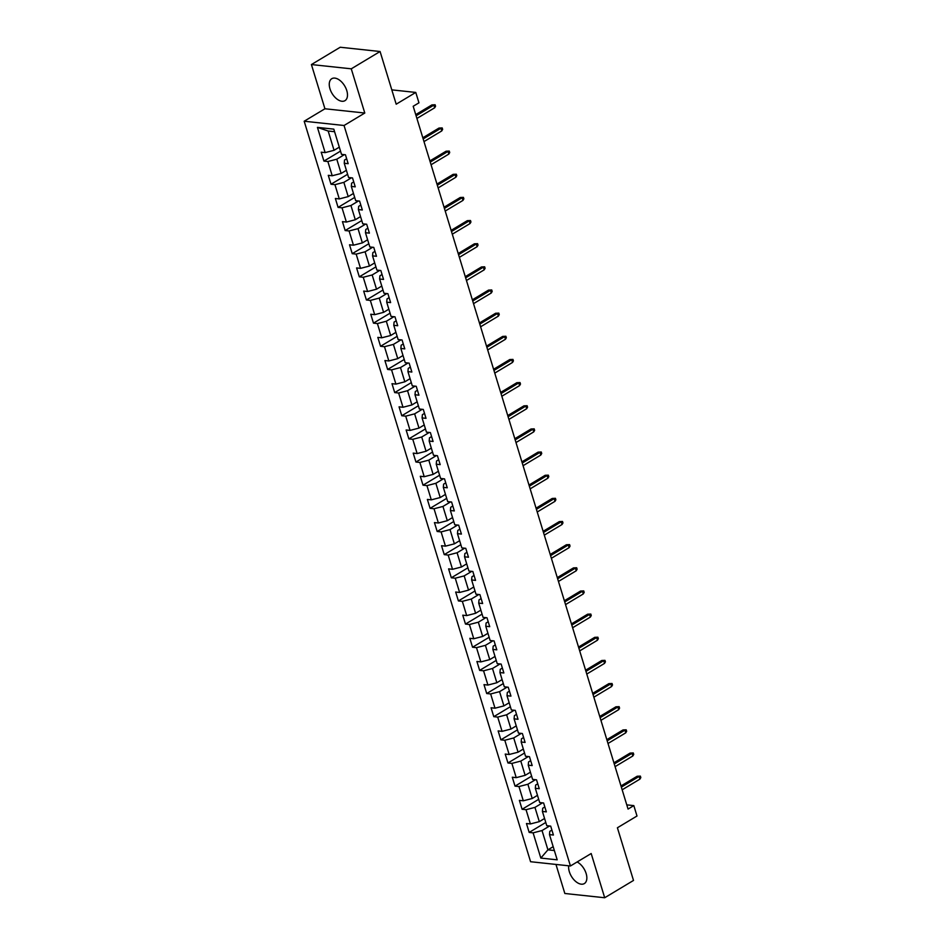 <?xml version="1.0" encoding="UTF-8"?>
<svg xmlns="http://www.w3.org/2000/svg" width="945" height="945" viewBox="0 0 945 945"><rect width="100%" height="100%" fill="white"/><g stroke="black" fill="none" stroke-linecap="round" stroke-linejoin="round"><path stroke-width="1.42" d="M568.725 865.797A12.805 7.347 -121 0 0 569.339 871.715A12.805 7.347 -121 0 0 584.329 883.587A12.805 7.347 -121 0 0 586.136 873.511A12.805 7.347 -121 0 0 577.135 861.97M346.78 90.59A12.805 7.347 -121 0 0 331.778 78.707A12.805 7.347 -121 0 0 329.97 88.783A12.805 7.347 -121 0 0 344.96 100.666A12.805 7.347 -121 0 0 346.78 90.59M555.967 864.439L564.838 893.486L604.694 897.75L633.504 880.445L617.404 827.773L637.001 816.007L633.823 805.612L626.771 804.868M304.184 121.232L530.582 861.722L570.437 865.986L344.051 125.496L304.184 121.232L324.938 108.769L364.794 113.034L351.268 68.82L311.413 64.555L324.938 108.769M311.413 64.555L340.224 47.25L380.079 51.514L396.191 104.198L415.776 92.433L391.809 89.869M351.268 68.82L380.079 51.514M551.915 830.1L549.789 831.376L549.482 834.6L553.416 835.026L550.699 826.119L546.765 825.694L542.406 811.448L546.34 811.873L543.611 802.966L539.689 802.553L535.331 788.307L539.264 788.721L536.536 779.826L532.602 779.401L528.255 765.155L532.189 765.58L529.46 756.673L525.526 756.248L521.179 742.002L525.101 742.427L522.384 733.521L518.451 733.096L514.092 718.85L518.025 719.275L515.308 710.368L511.375 709.955L507.016 695.709L510.95 696.122L508.233 687.228L504.299 686.802L499.94 672.556L503.874 672.982L501.145 664.075L497.224 663.65L492.865 649.404L496.798 649.829L494.07 640.923L490.136 640.497L485.789 626.251L489.723 626.677L486.994 617.77L483.06 617.357L478.713 603.111L482.635 603.524L479.918 594.629L475.985 594.204L471.626 579.958L475.559 580.384L472.843 571.477L468.909 571.052L464.55 556.806L468.484 557.231L465.767 548.324L461.833 547.899L457.474 533.653L461.408 534.079L458.691 525.172L454.758 524.759L450.399 510.513L454.332 510.926L451.604 502.031L447.682 501.606L443.323 487.36L447.257 487.785L444.528 478.879L440.594 478.453L436.247 464.208L440.181 464.633L437.452 455.726L433.519 455.301L429.172 441.055L433.093 441.48L430.377 432.574L426.443 432.16L422.084 417.914L426.018 418.328L423.301 409.433L419.367 409.008L415.009 394.762L418.942 395.187L416.225 386.281L412.292 385.855L407.933 371.609L411.866 372.035L409.138 363.128L405.216 362.703L400.857 348.457L404.791 348.882L402.062 339.976L398.128 339.562L393.781 325.316L397.715 325.73L394.986 316.835L391.053 316.41L386.706 302.164L390.628 302.589L387.911 293.682L383.977 293.257L379.618 279.011L383.552 279.436L380.835 270.53L376.901 270.105L372.543 255.859L376.476 256.284L373.759 247.377L369.826 246.964L365.467 232.718L369.401 233.131L366.684 224.237L362.75 223.811L358.391 209.566L362.325 209.991L359.596 201.084L355.674 200.659L351.316 186.413L355.249 186.838L352.52 177.932L348.587 177.506L344.24 163.261L348.162 163.686L345.445 154.779L341.511 154.366L333.798 129.134L317.425 127.386L328.163 131.012L334.058 150.302L339.314 147.148M549.482 834.6L557.196 859.832L540.823 858.072L533.11 832.852L529.176 832.427L545.773 822.469M317.425 127.386L325.139 152.606L321.205 152.192L323.934 161.087L327.868 161.512L332.215 175.758L328.281 175.333L331.01 184.24L334.943 184.665L339.29 198.911L335.369 198.485L338.086 207.392L342.019 207.817L346.378 222.063L342.444 221.638L345.161 230.545L349.095 230.958L353.454 245.204L349.52 244.79L352.237 253.685L356.17 254.11L360.529 268.356L356.596 267.931L359.313 276.838L363.246 277.263L367.605 291.509L363.671 291.084L366.4 299.99L370.334 300.415L374.681 314.661L370.747 314.236L373.476 323.143L377.409 323.556L381.756 337.802L377.835 337.389L380.551 346.283L384.485 346.709L388.844 360.955L384.91 360.529L387.627 369.436L391.561 369.861L395.92 384.107L391.986 383.682L394.703 392.588L398.636 393.014L402.995 407.26L399.062 406.834L401.779 415.741L405.712 416.154L410.071 430.4L406.137 429.987L408.866 438.882L412.788 439.307L417.147 453.553L413.213 453.127L415.942 462.034L419.875 462.459L424.222 476.705L420.289 476.28L423.017 485.187L426.951 485.612L431.298 499.858L427.376 499.432L430.093 508.339L434.027 508.753L438.385 522.998L434.452 522.585L437.169 531.48L441.102 531.905L445.461 546.151L441.528 545.726L444.244 554.632L448.178 555.058L452.537 569.303L448.603 568.878L451.332 577.785L455.254 578.21L459.613 592.456L455.679 592.031L458.408 600.937L462.341 601.351L466.688 615.597L462.755 615.183L465.483 624.078L469.417 624.503L473.764 638.749L469.842 638.324L472.559 647.23L476.493 647.656L480.851 661.902L476.918 661.476L479.635 670.383L483.568 670.808L487.927 685.054L483.994 684.629L486.71 693.535L490.644 693.949L495.003 708.195L491.069 707.781L493.786 716.676L497.72 717.101L502.078 731.347L498.145 730.922L500.874 739.829L504.795 740.254L509.154 754.5L505.221 754.075L507.949 762.981L511.883 763.406L516.23 777.652L512.296 777.227L515.025 786.134L518.959 786.547L523.306 800.793L519.384 800.38L522.101 809.274L526.034 809.7L530.393 823.945L526.459 823.52L529.176 832.427M415.776 92.433L418.954 102.816L413.189 106.277L628.059 809.074L633.823 805.612M542.406 811.448L542.713 808.223L544.828 806.947M544.556 818.488L539.311 821.642L534.953 807.396L542.513 802.848M530.393 823.945L539.311 821.642M526.034 809.7L534.953 807.396M535.331 788.307L535.626 785.071L537.752 783.795M537.481 795.336L532.224 798.49L527.877 784.244L535.437 779.708M523.306 800.793L532.224 798.49M518.959 786.547L527.877 784.244M528.255 765.155L528.55 761.93L530.677 760.654M530.405 772.183L525.148 775.337L520.801 761.091L528.361 756.555M516.23 777.652L525.148 775.337M511.883 763.406L520.801 761.091M521.179 742.002L521.475 738.777L523.601 737.502M523.329 749.042L518.073 752.196L513.714 737.95L521.286 733.403M509.154 754.5L518.073 752.196M504.795 740.254L513.714 737.95M514.092 718.85L514.399 715.625L516.525 714.349M516.242 725.89L510.997 729.044L506.638 714.798L514.198 710.25M502.078 731.347L510.997 729.044M497.72 717.101L506.638 714.798M507.016 695.709L507.323 692.472L509.449 691.197M509.166 702.737L503.921 705.891L499.562 691.645L507.122 687.109M495.003 708.195L503.921 705.891M490.644 693.949L499.562 691.645M499.94 672.556L500.248 669.332L502.362 668.056M502.09 679.585L496.846 682.739L492.487 668.493L500.047 663.957M487.927 685.054L496.846 682.739M483.568 670.808L492.487 668.493M492.865 649.404L493.16 646.179L495.286 644.903M495.015 656.444L489.77 659.598L485.411 645.352L492.971 640.804M480.851 661.902L489.77 659.598M476.493 647.656L485.411 645.352M485.789 626.251L486.084 623.027L488.211 621.751M487.939 633.292L482.682 636.446L478.335 622.2L485.895 617.652M473.764 638.749L482.682 636.446M469.417 624.503L478.335 622.2M478.713 603.111L479.009 599.874L481.135 598.598M480.863 610.139L475.607 613.293L471.26 599.047L478.82 594.511M466.688 615.597L475.607 613.293M462.341 601.351L471.26 599.047M471.626 579.958L471.933 576.733L474.059 575.458M473.788 586.987L468.531 590.141L464.172 575.895L471.744 571.359M459.613 592.456L468.531 590.141M455.254 578.21L464.172 575.895M464.55 556.806L464.857 553.581L466.984 552.305M466.7 563.846L461.455 567L457.096 552.754L464.656 548.206M452.537 569.303L461.455 567M448.178 555.058L457.096 552.754M457.474 533.653L457.782 530.428L459.896 529.153M459.624 540.694L454.38 543.847L450.021 529.602L457.581 525.054M445.461 546.151L454.38 543.847M441.102 531.905L450.021 529.602M450.399 510.513L450.694 507.276L452.82 506M452.549 517.541L447.304 520.695L442.945 506.449L450.505 501.913M438.385 522.998L447.304 520.695M434.027 508.753L442.945 506.449M443.323 487.36L443.618 484.135L445.745 482.86M445.473 494.389L440.216 497.542L435.869 483.297L443.429 478.761M431.298 499.858L440.216 497.542M426.951 485.612L435.869 483.297M436.247 464.208L436.543 460.983L438.669 459.707M438.397 471.248L433.141 474.402L428.794 460.156L436.354 455.608M424.222 476.705L433.141 474.402M419.875 462.459L428.794 460.156M429.172 441.055L429.467 437.83L431.593 436.555M431.322 448.095L426.065 451.249L421.706 437.003L429.278 432.456M417.147 453.553L426.065 451.249M412.788 439.307L421.706 437.003M422.084 417.914L422.391 414.678L424.518 413.402M424.234 424.943L418.989 428.097L414.631 413.851L422.191 409.315M410.071 430.4L418.989 428.097M405.712 416.154L414.631 413.851M415.009 394.762L415.316 391.537L417.442 390.261M417.158 401.79L411.914 404.944L407.555 390.698L415.115 386.162M402.995 407.26L411.914 404.944M398.636 393.014L407.555 390.698M407.933 371.609L408.24 368.385L410.354 367.109M410.083 378.65L404.838 381.804L400.479 367.558L408.039 363.01M395.92 384.107L404.838 381.804M391.561 369.861L400.479 367.558M400.857 348.457L401.152 345.232L403.279 343.956M403.007 355.497L397.762 358.651L393.404 344.405L400.963 339.857M388.844 360.955L397.762 358.651M384.485 346.709L393.404 344.405M393.781 325.316L394.077 322.08L396.203 320.804M395.931 332.345L390.675 335.499L386.328 321.253L393.888 316.717M381.756 337.802L390.675 335.499M377.409 323.556L386.328 321.253M386.706 302.164L387.001 298.939L389.127 297.663M388.856 309.192L383.599 312.346L379.252 298.1L386.812 293.564M374.681 314.661L383.599 312.346M370.334 300.415L379.252 298.1M379.618 279.011L379.925 275.786L382.052 274.511M381.768 286.051L376.523 289.205L372.165 274.96L379.736 270.412M367.605 291.509L376.523 289.205M363.246 277.263L372.165 274.96M372.543 255.859L372.85 252.634L374.976 251.358M374.692 262.899L369.448 266.053L365.089 251.807L372.649 247.259M360.529 268.356L369.448 266.053M356.17 254.11L365.089 251.807M365.467 232.718L365.774 229.481L367.888 228.206M367.617 239.746L362.372 242.9L358.013 228.655L365.573 224.119M353.454 245.204L362.372 242.9M349.095 230.958L358.013 228.655M358.391 209.566L358.687 206.341L360.813 205.065M360.541 216.594L355.296 219.748L350.938 205.502L358.498 200.966M346.378 222.063L355.296 219.748M342.019 207.817L350.938 205.502M351.316 186.413L351.611 183.188L353.737 181.912M353.465 193.453L348.209 196.607L343.862 182.361L351.422 177.814M339.29 198.911L348.209 196.607M334.943 184.665L343.862 182.361M344.24 163.261L344.535 160.036L346.661 158.76M346.39 170.301L341.133 173.455L336.786 159.209L344.346 154.661M332.215 175.758L341.133 173.455M327.868 161.512L336.786 159.209M325.139 152.606L334.058 150.302M364.794 113.034L344.051 125.496M604.694 897.75L591.18 853.524L570.437 865.986M334.589 131.698L328.163 131.012M553.179 846.685L547.923 849.838L554.349 850.524M549.588 826.001L542.028 830.549L547.923 849.838L540.823 858.072M533.11 832.852L542.028 830.549M323.934 161.087L340.519 151.129M331.01 184.24L347.606 174.282M338.086 207.392L354.682 197.422M345.161 230.545L361.758 220.575M352.237 253.685L368.833 243.727M359.313 276.838L375.909 266.88M366.4 299.99L382.985 290.02M373.476 323.143L390.072 313.173M380.551 346.283L397.148 336.326M387.627 369.436L404.224 359.478M394.703 392.588L411.299 382.619M401.779 415.741L418.375 405.771M408.866 438.882L425.451 428.924M415.942 462.034L432.538 452.076M423.017 485.187L439.614 475.217M430.093 508.339L446.69 498.369M437.169 531.48L453.765 521.522M444.244 554.632L460.841 544.674M451.332 577.785L467.917 567.815M458.408 600.937L474.992 590.968M465.483 624.078L482.08 614.12M472.559 647.23L489.156 637.273M479.635 670.383L496.231 660.413M486.71 693.535L503.307 683.566M493.786 716.676L510.383 706.718M500.874 739.829L517.458 729.871M507.949 762.981L524.546 753.011M515.025 786.134L531.622 776.164M522.101 809.274L538.697 799.316M416.095 115.786L433.861 105.119L431.924 104.907L435.113 104.765L433.861 105.119L434.676 107.789L416.91 118.456M431.924 104.907L415.741 114.617M435.113 104.765L435.562 106.242L434.676 107.789M423.171 138.927L440.937 128.26L439 128.059L442.189 127.918L440.937 128.26L441.752 130.93L423.986 141.596M439 128.059L422.817 137.769M442.189 127.918L442.638 129.394L441.752 130.93M430.247 162.079L448.013 151.413L446.075 151.212L449.265 151.058L448.013 151.413L448.828 154.082L431.062 164.749M446.075 151.212L429.892 160.922M449.265 151.058L449.714 152.547L448.828 154.082M437.322 185.232L455.088 174.565L453.151 174.352L456.34 174.211L455.088 174.565L455.903 177.235L438.149 187.901M453.151 174.352L436.968 184.074M456.34 174.211L456.789 175.699L455.903 177.235M444.41 208.384L462.176 197.718L460.227 197.505L463.416 197.363L462.176 197.718L462.991 200.387L445.225 211.054M460.227 197.505L444.055 207.215M463.416 197.363L463.877 198.84L462.991 200.387M451.486 231.525L469.252 220.858L467.314 220.657L470.492 220.516L469.252 220.858L470.067 223.528L452.301 234.195M467.314 220.657L451.131 230.367M470.492 220.516L470.953 221.992L470.067 223.528M458.561 254.677L476.327 244.011L474.39 243.81L477.579 243.656L476.327 244.011L477.142 246.68L459.376 257.347M474.39 243.81L458.207 253.52M477.579 243.656L478.028 245.145L477.142 246.68M465.637 277.83L483.403 267.163L481.466 266.951L484.655 266.809L483.403 267.163L484.218 269.833L466.452 280.5M481.466 266.951L465.283 276.672M484.655 266.809L485.104 268.297L484.218 269.833M472.713 300.983L490.479 290.316L488.541 290.103L491.731 289.961L490.479 290.316L491.294 292.985L473.528 303.652M488.541 290.103L472.358 299.813M491.731 289.961L492.18 291.438L491.294 292.985M479.788 324.123L497.554 313.457L495.617 313.256L498.806 313.114L497.554 313.457L498.369 316.126L480.615 326.793M495.617 313.256L479.434 322.966M498.806 313.114L499.255 314.59L498.369 316.126M486.876 347.276L504.63 336.609L502.693 336.408L505.882 336.255L504.63 336.609L505.457 339.279L487.691 349.945M502.693 336.408L486.521 346.118M505.882 336.255L506.343 337.743L505.457 339.279M493.952 370.428L511.717 359.761L509.768 359.549L512.958 359.407L511.717 359.761L512.533 362.431L494.767 373.098M509.768 359.549L493.597 369.271M512.958 359.407L513.418 360.895L512.533 362.431M501.027 393.581L518.793 382.914L516.856 382.701L520.034 382.56L518.793 382.914L519.608 385.584L501.842 396.25M516.856 382.701L500.673 392.423M520.034 382.56L520.494 384.036L519.608 385.584M508.103 416.721L525.869 406.055L523.932 405.854L527.121 405.712L525.869 406.055L526.684 408.724L508.918 419.403M523.932 405.854L507.748 415.564M527.121 405.712L527.57 407.189L526.684 408.724M515.179 439.874L532.945 429.207L531.007 429.006L534.197 428.853L532.945 429.207L533.76 431.877L515.994 442.543M531.007 429.006L514.824 438.716M534.197 428.853L534.646 430.341L533.76 431.877M522.254 463.026L540.02 452.36L538.083 452.147L541.272 452.005L540.02 452.36L540.835 455.029L523.069 465.696M538.083 452.147L521.9 461.869M541.272 452.005L541.721 453.494L540.835 455.029M529.342 486.179L547.096 475.512L545.159 475.3L548.348 475.158L547.096 475.512L547.923 478.182L530.157 488.848M545.159 475.3L528.987 485.021M548.348 475.158L548.797 476.634L547.923 478.182M536.417 509.32L554.183 498.653L552.234 498.452L555.424 498.31L554.183 498.653L554.998 501.322L537.232 512.001M552.234 498.452L536.063 508.162M555.424 498.31L555.884 499.787L554.998 501.322M543.493 532.472L561.259 521.805L559.322 521.605L562.499 521.451L561.259 521.805L562.074 524.475L544.308 535.142M559.322 521.605L543.139 531.314M562.499 521.451L562.96 522.939L562.074 524.475M550.569 555.625L568.335 544.958L566.398 544.745L569.587 544.603L568.335 544.958L569.15 547.627L551.384 558.294M566.398 544.745L550.214 554.467M569.587 544.603L570.036 546.092L569.15 547.627M557.644 578.777L575.41 568.11L573.473 567.898L576.663 567.756L575.41 568.11L576.226 570.78L558.46 581.447M573.473 567.898L557.29 577.619M576.663 567.756L577.111 569.233L576.226 570.78M564.72 601.918L582.486 591.251L580.549 591.05L583.738 590.909L582.486 591.251L583.301 593.921L565.535 604.599M580.549 591.05L564.366 600.76M583.738 590.909L584.187 592.385L583.301 593.921M571.796 625.07L589.562 614.404L587.625 614.203L590.814 614.049L589.562 614.404L590.377 617.073L572.623 627.74M587.625 614.203L571.441 623.913M590.814 614.049L591.263 615.538L590.377 617.073M578.883 648.223L596.638 637.556L594.7 637.343L597.89 637.202L596.638 637.556L597.464 640.226L579.698 650.892M594.7 637.343L578.529 647.065M597.89 637.202L598.35 638.69L597.464 640.226M585.959 671.375L603.725 660.709L601.776 660.496L604.965 660.354L603.725 660.709L604.54 663.378L586.774 674.045M601.776 660.496L585.605 670.218M604.965 660.354L605.426 661.831L604.54 663.378M593.035 694.516L610.801 683.849L608.864 683.648L612.041 683.507L610.801 683.849L611.616 686.519L593.85 697.197M608.864 683.648L592.68 693.358M612.041 683.507L612.502 684.983L611.616 686.519M600.11 717.668L617.876 707.002L615.939 706.801L619.129 706.647L617.876 707.002L618.691 709.671L600.925 720.338M615.939 706.801L599.756 716.511M619.129 706.647L619.577 708.136L618.691 709.671M607.186 740.821L624.952 730.154L623.015 729.942L626.204 729.8L624.952 730.154L625.767 732.824L608.001 743.491M623.015 729.942L606.832 739.663M626.204 729.8L626.653 731.288L625.767 732.824M614.262 763.973L632.028 753.307L630.091 753.094L633.28 752.952L632.028 753.307L632.843 755.976L615.089 766.643M630.091 753.094L613.907 762.816M633.28 752.952L633.729 754.429L632.843 755.976M621.349 787.114L639.103 776.447L637.166 776.247L640.356 776.105L639.103 776.447L639.93 779.117L622.164 789.796M637.166 776.247L620.995 785.957M640.356 776.105L640.816 777.581L639.93 779.117"/></g></svg>
